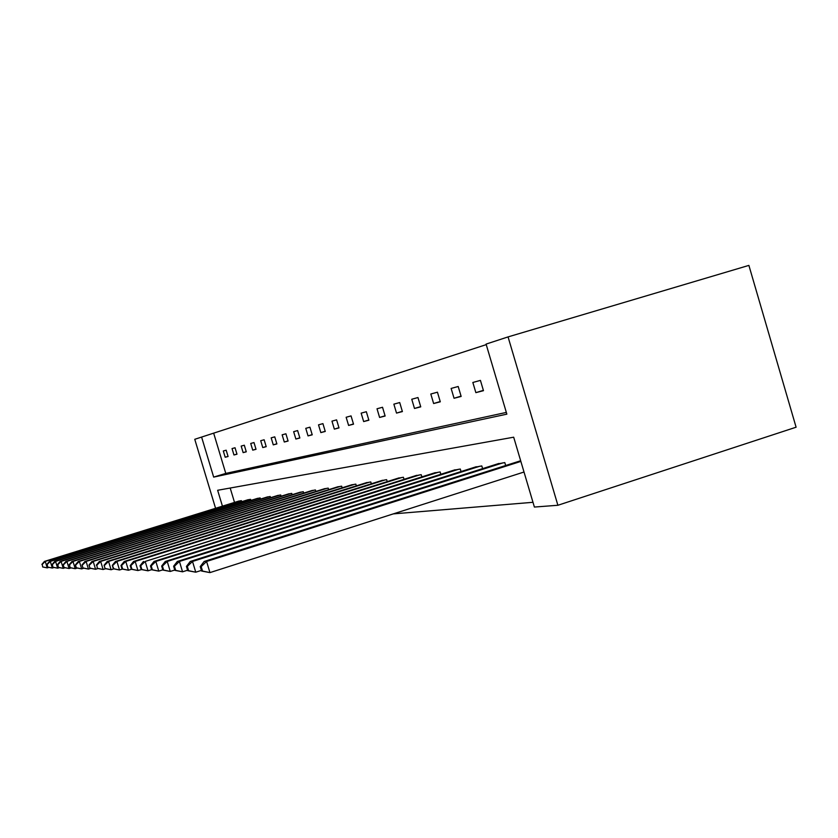 <?xml version="1.0" encoding="UTF-8"?>
<svg xmlns="http://www.w3.org/2000/svg" width="838" height="838" viewBox="0 0 838 838"><rect width="100%" height="100%" fill="white"/><g stroke="black" fill="none" stroke-linecap="round" stroke-linejoin="round"><path stroke-width="1.26" d="M215.576 508.289L194.762 439.301L201.602 437.069L213.669 477.105L506.854 414.161L486.082 344.093L508.058 336.907L748.889 265.395L796.1 427.212L557.888 505.272L534.393 507.053L513.684 437.195L217.639 490.282L222.437 506.162M486.25 344.628L201.602 437.069M505.67 465.509L504.811 462.597L497.049 464.043M461.036 471.553L460.282 469.029L453.505 470.286M421.86 476.885L421.2 474.675L415.219 475.785M387.208 481.62L386.632 479.671L381.311 480.656M356.339 485.851L355.825 484.123L351.07 485.003M328.664 489.654L328.203 488.114L323.918 488.9M303.712 493.1L303.293 491.707L299.428 492.43M281.097 496.232L280.72 494.975L277.2 495.625M260.513 499.081L260.168 497.94L256.952 498.537M241.69 501.7L241.375 500.653L238.432 501.197M230.188 488.03L234.525 502.412M393.315 513.883L532.978 502.297M250.897 500.422L250.562 499.333L247.493 499.898M270.569 497.688L270.213 496.494L266.851 497.112M292.137 494.703L291.739 493.383L288.052 494.064M315.874 491.424L315.434 489.958L311.369 490.712M342.134 487.8L341.642 486.166L337.138 487.004M371.339 483.788L370.794 481.955L365.766 482.887M404.021 479.315L403.403 477.251L397.767 478.289M440.83 474.298L440.128 471.941L433.759 473.124M482.604 468.631L481.798 465.928L474.549 467.269M557.888 505.272L508.058 336.907M213.742 433.445L225.778 473.407L506.341 412.411M225.778 473.407L213.669 477.105M483.474 390.676L475.869 392.645L472.841 382.474L480.425 380.389L483.474 390.676M461.151 396.437L454.049 398.27L451.127 388.434L458.197 386.496L461.151 396.437M440.296 401.811L433.634 403.528L430.805 394.017L437.436 392.194L440.296 401.811M420.749 406.849L414.496 408.462L411.751 399.244L417.973 397.537L420.749 406.849M402.397 411.573L396.521 413.092L393.86 404.157L399.705 402.554L402.397 411.573M385.134 416.025L379.604 417.45L377.016 408.776L382.526 407.268L385.134 416.025M368.877 420.215L363.661 421.566L361.147 413.144L366.332 411.72L368.877 420.215M353.521 424.175L348.598 425.442L346.146 417.261L351.049 415.91L353.521 424.175M339.002 427.914L334.341 429.119L331.963 421.147L336.604 419.88L339.002 427.914M325.259 431.455L320.839 432.597L318.524 424.845L322.923 423.63L325.259 431.455M312.228 434.817L308.038 435.896L305.765 428.344L309.945 427.191L312.228 434.817M299.857 438.002L295.866 439.039L293.656 431.664L297.626 430.575L299.857 438.002M288.083 441.039L284.291 442.014L282.134 434.828L285.915 433.791L288.083 441.039M276.886 443.931L273.272 444.863L271.166 437.845L274.759 436.849L276.886 443.931M266.212 446.675L262.765 447.565L260.702 440.715L264.138 439.772L266.212 446.675M256.019 449.304L252.73 450.153L250.719 443.459L253.998 442.558L256.019 449.304M246.288 451.808L243.146 452.625L241.176 446.078L244.308 445.219L246.288 451.808M236.986 454.206L233.97 454.982L232.042 448.581L235.038 447.754L236.986 454.206M228.083 456.501L225.192 457.244L223.306 450.98L226.176 450.195L228.083 456.501M225.192 457.244L228.041 456.385M233.97 454.982L236.945 454.081M243.146 452.625L246.246 451.682M252.73 450.153L255.978 449.168M262.765 447.565L266.17 446.539M273.272 444.863L276.844 443.773M284.291 442.014L288.042 440.882M295.866 439.039L299.805 437.845M308.038 435.896L312.176 434.639M320.839 432.597L325.207 431.277M334.341 429.119L338.95 427.715M348.598 425.442L353.458 423.965M363.661 421.566L368.804 419.995M379.604 417.45L385.061 415.795M396.521 413.092L402.324 411.332M414.496 408.462L420.666 406.587M433.634 403.528L440.201 401.528M454.049 398.27L461.068 396.133M475.869 392.645L483.379 390.351M239.134 500.977L44.445 561.408L45.262 561.408L47.232 567.881L48.834 567.389M43.01 566.991L47.232 567.881L42.686 566.98L42.225 564.393L42.686 566.98M42.225 564.393L45.262 561.408L240.621 500.768M41.9 564.393L44.445 561.408M248.226 499.668L49.452 561.408L50.301 561.408L52.323 568.038L54.009 567.515M48.007 567.116L52.323 568.038L47.661 567.106L47.2 564.466L47.661 567.106M47.2 564.466L50.301 561.408L249.787 499.438M46.865 564.466L49.452 561.408M257.727 498.296L54.69 561.408L55.58 561.408L57.654 568.185L59.414 567.64M53.223 567.253L57.654 568.185L52.867 567.242L52.406 564.54L52.867 567.242M52.406 564.54L55.58 561.408L259.351 498.055M52.05 564.54L54.69 561.408M267.657 496.861L60.168 561.408L61.111 561.408L63.227 568.353L65.071 567.776M58.691 567.389L63.227 568.353L58.325 567.378L57.853 564.613L58.325 567.378M57.853 564.613L61.111 561.408L269.354 496.609M57.476 564.613L60.168 561.408M278.048 495.363L65.919 561.408L66.904 561.408L69.072 568.52L71.01 567.913M64.432 567.535L69.072 568.52L64.034 567.525L63.175 564.686L64.034 567.525M63.562 564.697L66.904 561.408L279.829 495.101M63.175 564.686L65.919 561.408M288.932 493.781L71.953 561.418L72.99 561.418L75.211 568.698L77.253 568.059M70.444 567.693L75.211 568.698L70.036 567.682L69.564 564.781L70.036 567.682M69.564 564.781L72.99 561.418L290.796 493.519M69.156 564.77L71.953 561.418M300.35 492.136L78.29 561.418L79.38 561.418L81.653 568.887L83.8 568.206M76.771 567.85L81.653 568.887L76.331 567.839L75.43 564.854L76.331 567.839M75.86 564.864L79.38 561.418L302.309 491.854M75.43 564.854L78.29 561.418M312.344 490.408L84.963 561.418L86.105 561.418L88.44 569.086L90.703 568.374M83.423 568.017L88.44 569.086L82.962 568.007L82.04 564.948L82.962 568.007M82.491 564.959L86.105 561.418L314.397 490.104M82.04 564.948L84.963 561.418M324.945 488.585L91.981 561.418L93.196 561.418L95.584 569.285L97.983 568.531M90.431 568.195L95.584 569.285L89.949 568.185L88.996 565.042L89.949 568.185M89.467 565.053L93.196 561.418L327.113 488.271M88.996 565.042L91.981 561.418M338.217 486.669L99.387 561.429L100.665 561.429L103.116 569.505L105.661 568.709M97.816 568.384L103.116 569.505L97.313 568.374L96.841 565.158L97.313 568.374M96.841 565.158L100.665 561.429L340.5 486.333M96.328 565.147L99.387 561.429M352.211 484.647L107.212 561.429L108.563 561.429L111.087 569.735L113.769 568.887M105.63 568.583L111.087 569.735L105.096 568.573L104.09 565.252L105.096 568.573M104.614 565.262L108.563 561.429L354.61 484.301M104.09 565.252L107.212 561.429M366.971 482.51L115.487 561.429L116.922 561.429L119.509 569.987L122.369 569.086M113.895 568.793L119.509 569.987L113.329 568.782L113.895 568.793L112.292 565.367L113.329 568.782M112.858 565.378L116.922 561.429L369.516 482.143M112.292 565.367L115.487 561.429M382.589 480.258L124.265 561.429L125.773 561.429L128.444 570.238L131.482 569.285M122.652 569.023L128.444 570.238L122.055 569.002L122.652 569.023L121.583 565.503L120.986 565.493L122.055 569.002M121.583 565.503L125.773 561.429L385.271 479.87M120.986 565.493L124.265 561.429M399.118 477.87L133.567 561.439L135.18 561.439L137.935 570.521L141.842 569.515L140.7 565.765L140.03 565.755L141.161 569.494L148.022 570.814L151.626 569.662M131.954 569.253L137.935 570.521L131.315 569.243L131.954 569.253L130.843 565.629L130.215 565.619L131.315 569.243M130.843 565.629L135.18 561.439L401.968 477.461M130.215 565.619L133.567 561.439M416.654 475.335L145.184 561.439L419.681 474.895M140.7 565.765L145.184 561.439L148.022 570.814L141.842 569.515M140.03 565.755L143.476 561.439M435.289 472.642L154.024 561.439L155.847 561.439L158.78 571.118L162.802 569.84M152.38 569.777L158.78 571.118L151.657 569.756L152.38 569.777L151.207 565.912L150.484 565.901L151.657 569.756M151.207 565.912L155.847 561.439L438.504 472.182M150.484 565.901L154.024 561.439M455.118 469.772L165.285 561.45L167.233 561.45L170.261 571.453L174.765 570.029M163.64 570.07L170.261 571.453L162.865 570.05L163.64 570.07L162.425 566.069L161.661 566.059L162.865 570.05M162.425 566.069L167.233 561.45L458.554 469.28M161.661 566.059L165.285 561.45M476.288 466.724L177.331 561.45L179.426 561.45L182.558 571.809L187.586 570.207M175.697 570.374L182.558 571.809L174.859 570.353L175.697 570.374L174.44 566.237L173.613 566.226L174.859 570.353M174.44 566.237L179.426 561.45L479.954 466.19M173.613 566.226L177.331 561.45M498.903 463.456L190.257 561.45L192.51 561.45L195.757 572.197L201.382 570.395M188.623 570.709L195.757 572.197L187.733 570.678L188.623 570.709L187.324 566.415L186.445 566.404L187.733 570.678M187.324 566.415L192.51 561.45L502.831 462.89M186.445 566.404L190.257 561.45M520.66 460.743L204.158 561.46L206.577 561.46L209.95 572.605L524.001 472.024M202.534 571.055L209.95 572.605L201.581 571.034L202.534 571.055L201.193 566.603L200.23 566.593L201.581 571.034M201.193 566.603L206.577 561.46L520.859 461.413M200.23 566.593L204.158 561.46"/></g></svg>
